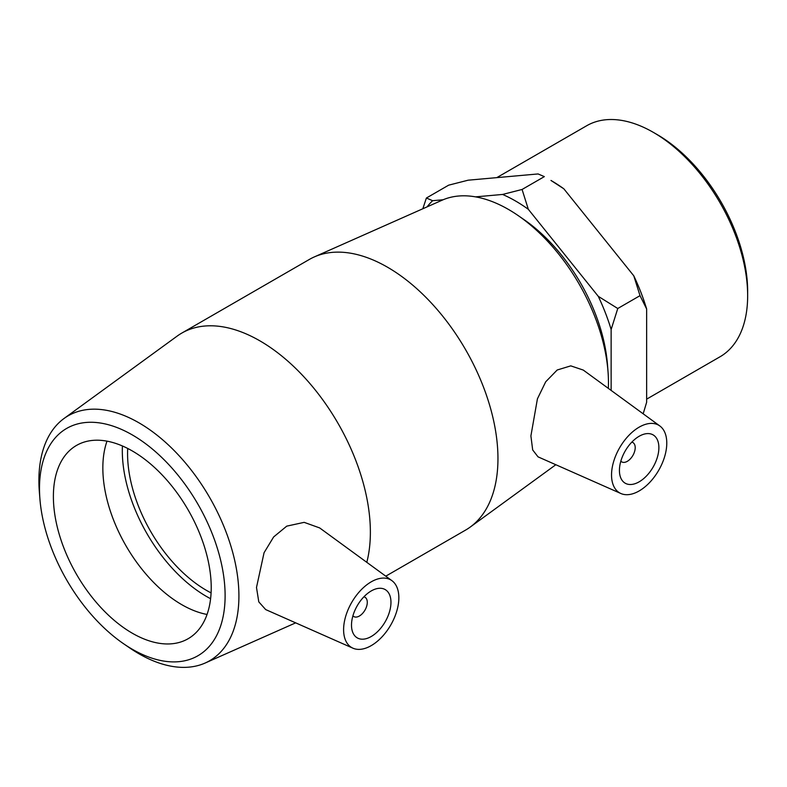 <?xml version="1.0" encoding="UTF-8"?>
<svg xmlns="http://www.w3.org/2000/svg" width="787" height="787" viewBox="0 0 787 787"><rect width="100%" height="100%" fill="white"/><g stroke="black" fill="none" stroke-linecap="round" stroke-linejoin="round"><path stroke-width="1.18" d="M443.13 199.76L432.634 200.695L426.397 198.019L448.649 185.171L468.147 180.193L538.092 173.947L544.338 176.622L522.076 189.47L502.588 194.448L475.525 196.868M426.397 198.019L422.835 208.752M611.135 390.411L611.135 329.487L617.765 308.504L640.018 295.656L646.648 308.986L646.648 402.246L643.166 413.795M563.836 188.801A146.874 84.799 -120 0 0 550.969 180.449L563.836 188.801L633.781 275.814L640.018 295.656M617.765 308.504L598.268 296.325L528.323 209.303L522.076 189.47M646.648 308.986A146.874 84.799 -120 0 0 633.781 275.814M427.066 206.883A146.874 84.799 60 0 1 432.634 200.695M502.588 194.448A146.874 84.799 60 0 1 528.323 209.303M598.268 296.325A146.874 84.799 60 0 1 611.135 329.487M123.5 643.687L129.422 647.75A141.434 81.661 -120 0 0 205.161 663.028A141.434 81.661 -120 0 0 238.914 596.015A141.434 81.661 -120 0 0 174.33 450.735A141.434 81.661 -120 0 0 63.993 418.517A141.434 81.661 -120 0 0 39.35 491.747L39.911 498.909A131.252 75.778 60 0 1 127.897 432.496A131.252 75.778 60 0 1 225.112 595.67A131.252 75.778 60 0 1 123.5 643.687A131.252 75.778 60 0 1 39.911 498.909M366.801 562.321A156.249 90.21 -120 0 0 370.372 532.209A156.249 90.21 -120 0 0 302.169 374.966A156.249 90.21 -120 0 0 181.767 333.108A156.249 90.21 -120 0 0 177.124 336.128L63.993 418.517M352.94 648.193L265.681 609.581L258.795 601.878L256.493 587.476L264.058 552.73L273.65 536.941L286.753 526.139L304.166 522.352L319.67 527.929L391.926 580.668A39.065 22.557 120 0 0 361.449 589.542A39.065 22.557 120 0 0 343.604 629.679A39.065 22.557 120 0 0 352.94 648.193A39.065 22.557 120 0 0 382.58 636.25A39.065 22.557 120 0 0 398.852 597.786A39.065 22.557 120 0 0 391.926 580.668M211.221 587.643A111.606 64.436 -120 0 0 162.506 475.328A111.606 64.436 -120 0 0 76.496 445.432A111.606 64.436 -120 0 0 53.388 496.518A111.606 64.436 -120 0 0 102.103 608.843A111.606 64.436 -120 0 0 188.103 638.739A111.606 64.436 -120 0 0 211.221 587.643M608.007 371.444L607.446 364.283A131.252 75.778 -120 0 0 523.857 219.504L517.944 215.431A141.434 81.661 60 0 1 608.007 371.444A141.434 81.661 60 0 1 608.459 382.659A141.434 81.661 60 0 1 608.331 388.375M385.768 576.173L465.599 530.084A156.249 90.21 -120 0 0 470.233 527.064A156.249 90.21 -120 0 0 497.955 458.555A156.249 90.21 -120 0 0 432.86 304.658A156.249 90.21 -120 0 0 314.279 256.936L442.196 200.164A141.434 81.661 60 0 1 517.944 215.431M314.279 256.936A156.249 90.21 -120 0 0 309.35 259.444L181.767 333.108M620.874 493.508A39.065 22.557 -60 0 1 611.538 474.994A39.065 22.557 -60 0 1 629.384 434.857A39.065 22.557 -60 0 1 659.86 425.983A39.065 22.557 -60 0 1 666.776 443.101A39.065 22.557 -60 0 1 650.515 481.565A39.065 22.557 -60 0 1 620.874 493.508L538.023 456.844L532.681 449.938L530.9 435.929L537.423 398.832L545.696 381.803L557.196 369.998L570.782 365.866L583.236 370.057M747.65 295.715L747.65 291.367A128.045 73.929 -120 0 0 657.115 134.547L653.338 132.364A133.377 77.008 60 0 1 747.65 295.715A133.377 77.008 60 0 1 720.026 356.777L646.648 399.147M496.794 177.636L586.649 125.763A133.377 77.008 60 0 1 653.338 132.364M363.899 596.812A11.166 6.444 -60 0 1 364.971 597.235A11.166 6.444 -60 0 1 367.283 602.34A11.166 6.444 -60 0 1 362.413 613.575A11.166 6.444 -60 0 1 353.806 616.565A11.166 6.444 -60 0 1 352.91 615.837M390.962 602.34A27.899 16.114 -60 0 1 378.783 630.417A27.899 16.114 -60 0 1 357.278 637.893A27.899 16.114 -60 0 1 357.278 605.675A27.899 16.114 -60 0 1 385.177 589.571A27.899 16.114 -60 0 1 390.962 602.34M631.823 442.127A11.166 6.444 -60 0 1 632.896 442.55A11.166 6.444 -60 0 1 632.896 455.437A11.166 6.444 -60 0 1 621.74 461.88A11.166 6.444 -60 0 1 620.835 461.152M619.428 470.439A27.899 16.114 -60 0 1 631.607 442.353A27.899 16.114 -60 0 1 653.102 434.886A27.899 16.114 -60 0 1 653.102 467.104A27.899 16.114 -60 0 1 625.203 483.208A27.899 16.114 -60 0 1 619.428 470.439M107.002 441.163A111.606 64.436 -120 0 0 102.841 467.97A111.606 64.436 -120 0 0 207.06 614.46M122.418 445.963A119.044 68.725 -120 0 0 122.31 450.656A119.044 68.725 -120 0 0 210.601 598.71M127.701 448.452A111.606 64.436 -120 0 0 127.573 453.696A111.606 64.436 -120 0 0 211.083 592.886M205.161 663.028L295.676 622.851M555.829 464.724L470.233 527.064M352.861 616.014L353.806 616.565M364.027 596.684L364.971 597.235M632.896 442.55L631.951 441.999M621.74 461.88L620.786 461.33M659.86 425.983L583.246 370.057"/></g></svg>
